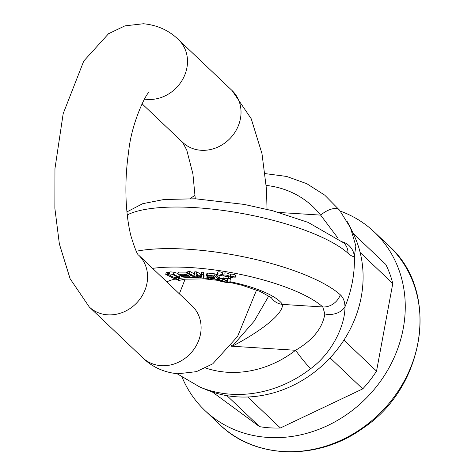 <?xml version="1.0" encoding="UTF-8"?>
<svg xmlns="http://www.w3.org/2000/svg" width="475" height="475" viewBox="0 0 475 475"><rect width="100%" height="100%" fill="white"/><g stroke="black" fill="none" stroke-linecap="round" stroke-linejoin="round"><path stroke-width="0.71" d="M340.278 211.114A123.043 108.514 133.5 0 1 374.383 232.073A123.043 108.514 133.5 0 1 368.309 396.019A123.043 108.514 133.5 0 1 204.891 410.489A123.043 108.514 133.5 0 1 182.21 377.5M353.198 233.468L385.789 264.433A112.89 99.554 133.5 0 1 392.777 283.516L376.538 371.123A112.89 99.554 133.5 0 1 362.722 388.888L280.387 427.975A112.89 99.554 133.5 0 1 259.582 426.651L212.378 392M280.387 427.975L247.766 396.981A112.89 99.554 133.5 0 1 226.955 395.657L259.582 426.651M376.538 371.123L343.912 340.13A112.89 99.554 133.5 0 1 330.095 357.895L362.722 388.888M353.162 233.439A112.89 99.554 133.5 0 1 360.151 252.522L392.777 283.516M338.046 238.26L320.637 215.11A99.144 87.436 -46.5 0 0 266.226 185.428M350.372 227.495L353.911 234.988A112.89 99.554 133.5 0 1 363.037 273.238A112.89 99.554 133.5 0 1 313.025 373.219A112.89 99.554 133.5 0 1 206.75 389.892L199.981 387.107A115.68 102.018 133.5 0 0 310.769 368.588A16.779 1.348 -127.8 0 1 295.587 350.271C312.877 340.136 322.626 328.029 324.829 313.945L322.798 306.969A104.548 29.248 -169.5 0 0 152.57 268.363M136.278 251.233A121.06 33.867 10.5 0 1 340.326 294.815C343.294 297.552 344.844 301.536 344.981 306.761C345.123 325.565 332.084 353.062 310.769 368.588M346.982 221.142L350.473 227.763L355.882 246.038L354.344 256.257C353.115 256.904 351.013 255.9 348.027 253.246A121.06 33.867 -169.5 0 0 195.783 207.676A121.06 33.867 -169.5 0 0 127.258 214.949M231.699 345.248L232.251 346.245L254.155 321.195L268.814 295.919M265.109 173.601L286.663 176.451L306.814 183.712L324.71 195.124L339.572 210.199A16.779 7.843 141.9 0 0 320.637 215.11L278.926 212.462M324.829 313.945A16.779 13.027 -1.4 0 0 344.981 306.761A121.25 106.928 133.5 0 0 354.344 256.257A16.779 16.548 -117.9 0 0 342.588 241.852M228.398 278.19L228.35 278.593L219.397 278.213L227.881 281.093L226.676 282.067L222.342 281.337L219.581 280.345L220.863 281.426L227.448 282.667L229.342 282.441L229.959 281.592L230.298 278.528L228.398 278.19L228.79 276.076L230.215 276.331M230.612 277.145L229.959 281.592M219.397 278.213L220.228 275.524M222.27 275.078L223.784 275.15M177.947 274.212L182.887 277.115L189.768 277.257L189.84 276.278L187.91 276.212L187.857 276.842L183.777 276.741L181.189 275.738L188.902 275.648L185.921 274.241L177.947 274.212L178.339 272.098L186.313 272.127L187.631 272.632M230.161 276.622L230.553 274.508A2.518 0.707 10.5 0 1 232.168 274.152A2.518 0.707 10.5 0 1 235.505 275.429L235.113 277.537A2.518 0.707 -169.5 0 0 234.965 277.228A2.518 0.707 -169.5 0 0 231.776 276.266A2.518 0.707 -169.5 0 0 230.161 276.622A2.518 0.707 -169.5 0 0 232.513 277.774A2.518 0.707 -169.5 0 0 235.113 277.537M223.737 275.387L224.129 273.273A2.518 0.707 10.5 0 1 225.744 272.917A2.518 0.707 10.5 0 1 229.081 274.188L228.689 276.302A2.518 0.707 -169.5 0 0 228.54 275.993A2.518 0.707 -169.5 0 0 225.352 275.025A2.518 0.707 -169.5 0 0 223.737 275.387A2.518 0.707 -169.5 0 0 226.088 276.533A2.518 0.707 -169.5 0 0 228.689 276.302M217.295 274.283L217.687 272.169A2.518 0.707 10.5 0 1 219.302 271.813A2.518 0.707 10.5 0 1 222.638 273.089L222.247 275.203A2.518 0.707 -169.5 0 0 222.098 274.888A2.518 0.707 -169.5 0 0 218.91 273.927A2.518 0.707 -169.5 0 0 217.295 274.283A2.518 0.707 -169.5 0 0 219.646 275.435A2.518 0.707 -169.5 0 0 222.247 275.203M203.152 274.437L201.263 274.312L201.655 272.205L203.543 272.323L204.119 276.04L203.727 278.148L203.152 274.437L203.543 272.323M197.553 275.619L197.161 277.733L196.234 274.841L201.721 278.023L203.727 278.148M201.263 274.312L201.828 277.186L196.383 274.004L194.394 273.879L195.267 276.848L189.489 273.57L187.482 273.44L187.874 271.332L189.881 271.457L194.441 274.045M194.394 273.879L194.786 271.765L196.775 271.896L201.311 274.532M206.417 275.779L206.797 273.743L208.08 273.101L214.961 273.891L216.434 274.526L218.007 277.174L218.815 277.762L218.423 279.876L217.615 279.288L216.042 276.64L214.569 276.005L207.688 275.209L206.405 275.856L212.913 276.165L214.599 277.174L211.037 276.925L211.232 275.874M206.797 273.743L206.405 275.856M168.619 272.692L169.955 271.854L173.898 272.151L178.066 273.588M165.763 274.431L176.938 279.858L178.463 279.716L174.515 277.798L179.52 277.364L173.506 274.265L169.563 273.968L168.227 274.805L167.147 274.301L165.763 274.431L166.155 272.317L167.538 272.187L168.512 272.656M271.54 297.991A16.779 15.568 -33.1 0 0 282.483 304.404C283.326 315.447 255.099 334.406 232.251 346.245L231.444 345.592M196.383 274.004L196.775 271.896M189.489 273.57L189.881 271.457M187.482 273.44L195.142 277.608L197.161 277.733M180.393 275.173L179.995 274.336L183.843 274.241L186.218 275.108L180.393 275.173L180.601 274.069M188.902 275.648L189.145 274.348M189.768 277.257L190.487 274.77M189.84 276.278L190.101 274.865M187.958 276.284L188.011 275.66M209.843 278.243L209 277.626L214.831 277.667L215.009 278.255L214.243 278.694L209.843 278.243L210.003 277.376M211.037 276.925L207.545 276.854L206.809 277.263L218.423 279.876M227.062 280.624L221.504 278.564L227.323 278.724L228.184 279.894L227.062 280.624L227.406 278.772M223.09 277.816L226.949 278.546M230.298 278.528L230.565 277.115M228.303 278.587L228.695 276.474M222.342 281.337L222.496 280.482M221.576 280.79L221.683 280.208M219.581 280.345L219.806 279.152M177.65 276.99C175.714 278.017 173.037 277.388 169.611 275.102L173.025 274.728L177.65 277.115M172.752 274.669L174.824 275.274M168.554 272.413L168.227 274.805M167.147 274.301L167.538 272.187M178.463 279.716L178.796 277.928M204.891 410.489L219.676 424.531A123.043 108.514 -46.5 0 0 383.093 410.062A123.043 108.514 -46.5 0 0 389.168 246.121L374.383 232.073M184.561 279.187A44.745 12.516 -169.5 0 0 184.989 279.597M343.657 242.796A16.779 14.66 132 0 1 348.027 253.246M166.85 281.93A61.524 17.213 10.5 0 1 175.311 279.068M178.689 278.493A61.524 17.213 10.5 0 1 196.329 277.679M197.167 277.709A61.524 17.213 10.5 0 1 201.525 277.911M203.745 278.053A61.524 17.213 10.5 0 1 208.525 278.463M214.837 279.187A61.524 17.213 10.5 0 1 215.876 279.324M218.458 279.686A61.524 17.213 10.5 0 1 219.67 279.87M229.936 281.699A61.524 17.213 10.5 0 1 282.483 304.404L322.798 306.969A16.779 14.66 -48 0 0 340.326 294.815M205.627 368.012A99.144 87.436 -46.5 0 0 295.587 350.271L231.01 346.168M200.1 276.171L200.492 274.057M185.921 274.241L186.313 272.127M183.777 276.741L183.967 275.708M214.243 278.694L214.433 277.655M217.615 279.288L218.007 277.174M216.042 276.64L216.434 274.526M214.569 276.005L214.961 273.891M207.688 275.209L208.08 273.101M212.901 277.079L213.067 276.201M207.545 276.854L207.694 276.064M226.676 282.067L226.842 281.164M169.563 273.968L169.955 271.854M173.506 274.265L173.898 272.151M256.577 289.993L237.565 336.502L212.758 363.826L196.412 371.652L177.923 373.772C164.018 372.453 152.315 367.145 142.815 357.841A35.797 31.57 -46.5 0 0 161.209 365.679A35.797 31.57 -46.5 0 0 196.911 344.44A35.797 31.57 -46.5 0 0 192.126 305.942L138.635 255.123A35.797 31.57 -46.5 0 1 143.373 293.615A35.797 31.57 -46.5 0 1 107.683 314.83A35.797 31.57 -46.5 0 1 89.294 306.992L70.104 278.73L59.357 243.877L54.868 208.329L54.958 168.619L63.175 113.668L83.772 61.02L108.579 33.695L124.931 25.87L143.414 23.75C157.32 25.068 169.023 30.376 178.523 39.68A35.797 31.57 133.5 0 1 182.489 79.687A35.797 31.57 133.5 0 1 144.442 99.061M267.033 209.309L266.475 189.192L261.98 153.645L251.233 118.792L232.049 90.529A35.797 31.57 133.5 0 1 230.28 138.225A35.797 31.57 133.5 0 1 182.738 142.429L141.983 103.716M219.676 424.531C254.897 459.307 317.312 460.964 362.158 428.729C425.582 387.541 440.206 291.062 389.168 246.121M190.255 198.615L195.106 195.088M339.572 210.199L350.461 227.768M126.938 211.886L142.666 203.704L163.804 199.536L195.267 198.776L244.186 204.41L272.626 210.734L308.061 222.359L343.858 242.986M206.809 277.263L207.053 275.957M179.52 277.364L179.782 275.963M177.074 373.712L199.981 387.107M271.362 297.73L260.181 291.466L242.007 285.255L229.562 282.31M219.604 280.547L204.66 278.896L184.627 279.175L178.012 280.713M142.815 357.841L89.294 306.992M182.667 142.363L186.77 150.118L192.921 173.981L195.273 198.776M185.149 279.11L179.354 293.805M232.049 90.529L178.523 39.68M149.019 92.75C148.034 90.262 131.759 120.531 128.624 151.78C126.285 167.942 125.453 184.045 126.118 200.088C126.766 213.792 128.357 225.696 130.898 235.802C134.775 248.383 137.376 254.843 138.7 255.188"/></g></svg>
